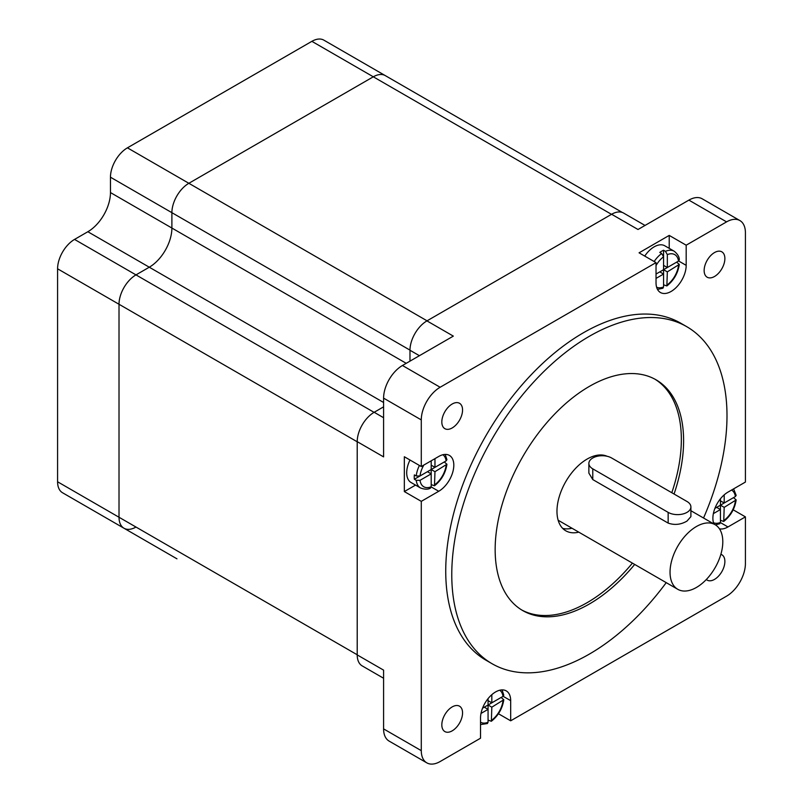 <?xml version="1.0" encoding="UTF-8"?>
<svg xmlns="http://www.w3.org/2000/svg" width="803" height="803" viewBox="0 0 803 803"><rect width="100%" height="100%" fill="white"/><g stroke="black" fill="none" stroke-linecap="round" stroke-linejoin="round"><path stroke-width="1.2" d="M611.505 214.331A23.99 13.852 -60 0 1 611.615 214.26L426.945 320.889A23.99 13.852 -60 0 1 427.055 320.819L611.505 214.331L373.305 76.807A23.99 13.852 -60 0 1 385.299 75.623A23.99 13.852 120 0 0 373.305 76.807L188.856 183.295A23.99 13.852 120 0 0 171.892 212.675L171.892 228.042A31.979 18.469 -60 0 1 149.278 267.208L135.978 274.887A23.99 13.852 120 0 0 119.015 304.267L119.015 517.252A23.99 13.852 120 0 0 123.983 528.233A23.99 13.852 -60 0 1 119.015 517.252L357.215 654.776A23.99 13.852 -60 0 0 357.215 654.907A23.99 13.852 120 0 0 362.183 665.888L383.593 678.254M383.593 406.84L374.178 412.28A23.99 13.852 120 0 0 357.215 441.66A23.99 13.852 -60 0 0 357.215 441.791L357.215 654.776M645.03 225.442L623.61 213.076A23.99 13.852 120 0 0 611.615 214.26L638.004 229.497L688.884 200.118A26.65 15.387 120 0 1 702.203 198.803L739.894 220.564A26.65 15.387 -60 0 1 745.415 232.76L745.415 482.061L727.97 492.129A21.32 12.306 120 0 0 713.937 524.018M719.448 528.816A21.32 12.306 120 0 0 727.97 526.949L745.415 516.871L745.415 563.515A26.65 15.387 -60 0 1 726.574 596.157L510.678 720.803L510.678 700.648A21.32 12.306 120 0 0 506.261 690.891A21.32 12.306 120 0 0 489.83 696.602A21.32 12.306 120 0 0 480.525 718.063L480.525 738.208L440.134 761.535A26.65 15.387 -60 0 1 426.805 762.85A26.65 15.387 -60 0 1 421.284 750.654L421.284 501.353L404.331 491.566L404.331 456.746L421.284 466.533L421.284 419.899L383.593 398.137A26.65 15.387 120 0 1 402.444 365.495L453.324 336.116L426.945 320.889A23.99 13.852 120 0 0 409.982 350.259L409.982 361.139M383.593 398.137L383.593 456.887L357.215 441.66L357.215 654.907L383.593 670.134L383.593 728.893A26.65 15.387 120 0 0 389.114 741.089L426.805 762.85M404.331 491.566L415.532 485.092M421.284 466.533L438.739 456.465A21.32 12.306 120 0 1 449.399 455.411A21.32 12.306 120 0 1 452.661 472.495A21.32 12.306 120 0 1 438.739 491.275L431.191 486.929M656.031 262.611L656.031 282.756A21.32 12.306 120 0 0 660.447 292.513A21.32 12.306 120 0 0 676.869 286.801A21.32 12.306 120 0 0 686.184 265.351L686.184 245.196L669.22 235.409L639.068 252.815L656.031 262.611L440.134 387.257A26.65 15.387 -60 0 0 421.284 419.899M739.894 220.564A26.65 15.387 -60 0 0 726.574 221.879L686.184 245.196M421.284 501.353L438.739 491.275M452.189 404.009A14.655 8.462 120 0 0 442.614 416.928A14.655 8.462 120 0 0 444.862 428.672A14.655 8.462 120 0 0 452.189 427.949A14.655 8.462 120 0 0 461.765 415.031A14.655 8.462 120 0 0 459.517 403.287A14.655 8.462 120 0 0 452.189 404.009M452.189 706.911A14.655 8.462 120 0 0 442.614 719.829A14.655 8.462 120 0 0 444.862 731.573A14.655 8.462 120 0 0 452.189 730.85A14.655 8.462 120 0 0 461.765 717.932A14.655 8.462 120 0 0 459.517 706.188A14.655 8.462 120 0 0 452.189 706.911M706.329 579.495A14.655 8.462 120 0 0 707.182 580.127A14.655 8.462 120 0 0 714.509 579.395A14.655 8.462 120 0 0 724.085 566.486A14.655 8.462 120 0 0 721.837 554.732A14.655 8.462 120 0 0 720.873 554.311M714.509 252.564A14.655 8.462 120 0 0 704.934 265.482A14.655 8.462 120 0 0 707.182 277.226A14.655 8.462 120 0 0 714.509 276.493A14.655 8.462 120 0 0 724.085 263.585A14.655 8.462 120 0 0 721.837 251.831A14.655 8.462 120 0 0 714.509 252.564M686.685 326.64L680.663 323.157A194.617 112.36 120 0 0 530.693 375.302A194.617 112.36 120 0 0 445.735 571.154A194.617 112.36 120 0 0 486.046 660.247L492.078 663.73A194.617 112.36 -60 0 1 451.768 574.637A194.617 112.36 -60 0 1 536.715 378.785A194.617 112.36 -60 0 1 686.685 326.64A194.617 112.36 -60 0 1 726.996 415.733A194.617 112.36 -60 0 1 703.538 518.015M669.22 248.348L669.22 235.409M745.415 516.871L733.179 509.805M510.678 720.803L498.442 713.737M666.229 582.637A194.617 112.36 -60 0 1 492.078 663.73M674.058 494.026A133.248 76.937 120 0 0 656.011 379.789A133.248 76.937 120 0 0 589.382 386.384A133.248 76.937 120 0 0 502.327 503.812A133.248 76.937 120 0 0 522.753 610.591A133.248 76.937 120 0 0 589.382 603.986A133.248 76.937 120 0 0 634.691 564.429M632.423 563.124A133.248 76.937 -60 0 1 587.123 602.682A133.248 76.937 -60 0 1 521.639 609.919M654.867 379.146A133.248 76.937 -60 0 1 671.8 492.721M607.068 456.255A42.639 24.622 120 0 0 574.717 469.313A42.639 24.622 120 0 0 556.971 511.29A42.639 24.622 120 0 0 565.804 530.813A42.639 24.622 120 0 0 578.792 532.148M572.007 528.233A42.639 24.622 -60 0 1 562.682 528.384M622.395 212.504L323.87 40.15A23.99 13.852 120 0 0 311.875 41.334L127.426 147.832A23.99 13.852 120 0 0 110.463 177.202L110.463 192.569A31.979 18.469 -60 0 1 87.848 231.736L74.538 239.414A23.99 13.852 120 0 0 57.585 268.794L57.585 481.78A23.99 13.852 120 0 0 62.554 492.761L123.983 528.233A23.99 13.852 -60 0 0 135.978 527.049M115.331 523.235A23.99 13.852 120 0 0 115.431 523.295L176.861 558.768A23.99 13.852 -60 0 0 176.961 558.818M409.982 350.128L171.892 212.675L171.892 228.042L406.208 363.317M357.215 441.791L119.015 304.267A23.99 13.852 -60 0 1 135.978 274.887L149.278 267.208A31.979 18.469 120 0 0 171.892 228.042L110.463 192.569M57.585 268.794L119.015 304.267L119.015 517.252L57.585 481.78M110.463 177.202L171.892 212.675A23.99 13.852 -60 0 1 188.856 183.295L427.055 320.819M311.875 41.334L373.305 76.807L188.856 183.295L127.426 147.832M722.8 541.754A37.309 21.54 -60 0 1 706.52 579.304A37.309 21.54 -60 0 1 677.762 589.302A37.309 21.54 -60 0 1 670.043 572.218A37.309 21.54 -60 0 1 686.324 534.668A37.309 21.54 -60 0 1 715.071 524.67A37.309 21.54 -60 0 1 722.8 541.754M588.87 463.421L588.87 473.108L592.775 479.572L668.156 523.094L668.156 512.374A13.33 7.689 180 0 0 686.997 512.374A13.33 7.689 180 0 0 690.901 506.934A13.33 7.689 180 0 0 686.997 501.494L611.615 457.981A13.33 7.689 180 0 0 592.775 457.981A13.33 7.689 180 0 0 588.87 463.421A13.33 7.689 180 0 0 592.775 468.852L668.156 512.374M668.156 523.094C674.54 525.343 680.824 524.67 686.997 521.077L690.901 516.63L690.901 506.934M488.063 705.004L491.827 707.182L491.356 721.265C498.322 715.714 502.467 708.537 503.792 699.724L501.132 697.456L488.063 705.004L488.063 709.36L484.289 707.182L482.543 708.186L488.063 705.004L488.063 698.63M488.063 720.1L491.356 721.265M480.525 724.567L487.411 723.543L488.063 722.258L488.063 709.36L481.007 713.435M503.792 699.724L491.827 707.182M491.827 694.675L491.827 702.826L502.999 696.382L503.792 695.167L502.086 689.897M488.063 700.648L491.827 702.826M720.432 505.187L724.196 507.366L723.724 521.448C730.69 515.897 734.835 508.721 736.16 499.908L733.5 497.639L720.432 505.187L720.432 509.544L716.657 507.366L714.911 508.369L720.432 505.187L720.432 498.814M720.432 520.284L723.724 521.448M715.373 524.851L719.779 523.727L720.432 522.442L720.432 509.544L713.375 513.619M736.16 499.908L724.196 507.366M724.196 494.859L724.196 503.009L735.367 496.565L736.16 495.351L733.601 488.876M720.432 500.831L724.196 503.009M663.569 269.698L667.333 271.876L666.861 285.958C673.827 280.408 677.973 273.231 679.298 264.418L676.638 262.149L663.569 269.698L663.569 274.054L659.795 271.876L656.031 274.054L663.569 269.698L663.569 256.799L661.682 253.517L659.795 252.433A21.32 12.306 -60 0 1 663.569 250.255L663.569 256.799A18.66 10.77 -60 0 0 656.031 265.572M663.569 265.351L667.333 267.529L667.333 254.621L665.446 251.339L663.569 250.255M665.446 251.339A21.32 12.306 -60 0 1 674.229 251.239L664.804 245.798A21.32 12.306 120 0 0 644.739 256.087M663.569 284.794L666.861 285.958M657.496 289.391L662.917 288.237L663.569 286.952L663.569 274.054L656.031 278.41M679.298 264.418L667.333 271.876M667.333 267.529L678.505 261.075L679.298 259.871C679.398 257.02 677.712 254.139 674.229 251.239M431.201 469.524L434.965 471.692L434.493 485.785C441.459 480.234 445.605 473.047 446.93 464.234L444.27 461.976L431.201 469.524L431.201 473.87L427.427 471.692L414.358 479.24A21.32 12.306 -60 0 1 414.238 477.133A21.32 12.306 -60 0 1 414.358 474.894L416.245 475.978L420.029 475.968L431.201 469.514L431.201 460.812M409.992 460.019A21.32 12.306 120 0 0 406.699 472.786A21.32 12.306 120 0 0 411.116 482.543L420.541 487.983A21.32 12.306 -60 0 1 416.245 480.335L414.358 479.24M431.201 484.61L434.493 485.785M420.541 487.983C424.847 489.549 428.18 489.569 430.549 488.053L431.201 486.769L431.201 473.87L420.029 480.324L416.245 480.335M446.93 464.234L434.965 471.692M434.965 458.643L434.965 467.346L446.137 460.892L446.93 459.687L445.213 454.408M431.201 465.168L434.965 467.346M74.538 239.414L374.057 412.34M383.593 402.484L87.848 231.736M383.593 728.893L421.284 750.654M678.635 260.995L686.184 265.351M402.444 365.495L440.134 387.257M726.574 221.879L688.884 200.118M374.178 412.28L383.593 417.721M419.407 355.699L409.982 350.259M720.421 522.592L727.97 526.949M510.678 700.648L503.13 696.301M592.775 468.852L592.775 479.572M488.063 722.258A18.66 10.77 -60 0 1 480.525 722.188M502.999 700.728A18.66 10.77 -60 0 1 491.827 720.08M499.737 690.229A18.66 10.77 -60 0 1 502.999 696.382M720.432 522.442A18.66 10.77 -60 0 1 713.465 522.683M735.367 500.911A18.66 10.77 -60 0 1 724.196 520.264M731.543 490.061A18.66 10.77 -60 0 1 735.367 496.565M654.154 261.527A21.32 12.306 -60 0 1 661.682 253.517M663.569 286.952A18.66 10.77 -60 0 1 656.603 287.193M678.505 265.432A18.66 10.77 -60 0 1 667.333 284.774M667.333 254.621A18.66 10.77 -60 0 1 678.505 261.075M420.029 475.968A18.66 10.77 -60 0 1 423.854 465.057M416.245 475.978A21.32 12.306 -60 0 1 419.417 465.459M431.201 486.769A18.66 10.77 -60 0 1 420.029 480.324M446.137 465.248A18.66 10.77 -60 0 1 434.965 484.59M442.875 454.739A18.66 10.77 -60 0 1 446.137 460.892M123.983 528.233L176.861 558.768M677.762 589.302L558.145 520.234M715.071 524.67L690.901 510.718M596.8 456.385L595.455 455.612"/></g></svg>
